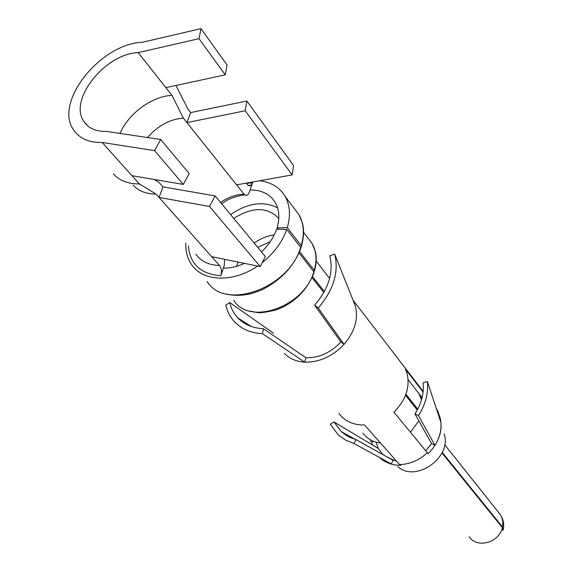 <?xml version="1.0" encoding="UTF-8"?>
<svg xmlns="http://www.w3.org/2000/svg" width="573" height="573" viewBox="0 0 573 573"><rect width="100%" height="100%" fill="white"/><g stroke="black" fill="none" stroke-linecap="round" stroke-linejoin="round"><path stroke-width="0.86" d="M138.193 52.63C104.952 53.669 67.965 100.268 84.073 121.727C88.722 128.445 96.243 131.683 106.628 131.439L160.691 139.504L154.538 150.613L102.209 142.484C89.202 142.727 79.762 138.673 73.896 130.322C53.167 103.033 100.017 43.813 142.34 42.287L200.973 28.65L199.003 38.678L138.193 52.63L171.979 95.362L183.331 118.059L186.941 122.593L190.68 112.573L187.858 108.992L175.997 85.456M188.345 245.846C190.035 264.217 200.858 274.173 220.806 275.699C221.909 271.645 221.479 268.257 219.516 265.521L156.021 194.039L139.354 183.933L102.209 142.484M220.806 275.699L224.244 265.636L224.645 259.325M162.976 186.87L159.036 197.434L209.517 206.473L215.119 195.909L162.976 186.87L159.172 182.522L154.266 179.478M113.318 173.855C119.356 180.624 128.037 183.983 139.354 183.933M190.68 112.573L246.856 101.02L245.194 110.782L186.941 122.593L244.256 194.483L246.168 195.465L247.801 194.799L249.305 192.313L252.557 182.816L246.268 183.324M246.146 183.167L248.066 185.394L249.735 185.903L251.081 185.258L252.557 182.816M171.979 95.362C152.139 96.121 128.159 113.748 120.036 133.437M133.244 185.172C138.587 191.088 146.179 194.046 156.021 194.039M183.331 118.059C169.859 119.22 157.912 125.709 147.49 137.534M300.753 247.4L301.226 247.149L301.24 245.602L287.266 227.674C290.762 215.692 290.067 205.284 285.168 196.453C279.76 187.457 271.258 182.221 259.655 180.746M185.824 243.059C185.473 251.339 187.4 258.523 191.611 264.619C202.935 281.744 233.268 282.883 257.556 266.044M262.241 262.635C274.037 253.166 282.195 242.093 286.701 229.415L300.696 247.321L300.667 248.847C293.584 266.61 280.756 280.233 262.169 289.73C251.776 293.784 251.146 293.605 247.5 294.415C239.872 295.747 232.939 295.639 226.7 294.085M287.266 227.674L277.038 227.839C279.911 218.112 279.33 209.682 275.291 202.534C270.033 194.147 261.646 189.95 250.122 189.935M261.481 251.869C268.615 245.065 273.65 237.516 276.587 229.229L286.701 229.415M223.391 268.143C230.239 268.228 237.265 266.638 244.47 263.372M277.038 227.839L278.163 229.257M502.464 526.967L503.23 529.789M442.241 452.405L502.471 526.967C503.345 522.447 502.657 518.364 500.394 514.719L498.46 512.291M312.536 276.616L324.354 291.507M405.892 394.224L417.731 409.143M299.615 251.633L314.305 270.32L313.961 271.939M299.042 252.994L313.854 271.788L313.854 273.171C306.677 290.84 294.193 303.06 276.387 309.828C265.671 312.421 259.111 313.281 256.711 312.414L249.499 311.039M312.049 277.712L323.809 292.502M405.512 395.227L417.273 410.017M441.969 452.964L502.328 527.597L502.936 530.67M277.626 207.899C263.508 200.672 247.823 202.892 230.568 214.56M421.477 399.882L418.956 393.665M362.91 433.023L365.968 436.519C369.9 440.136 374.756 442.32 380.536 443.058M410.483 432.192L418.834 420.84M270.191 241.742L257.692 247.3M274.209 234.894C267.233 235.868 260.557 238.59 254.183 243.067M238.175 262.09L236.527 266.323M278.793 218.485C267.519 206.724 252.507 206.695 233.741 218.392M211.659 256.675L260.235 266.595L265.335 256.525L215.119 195.909M260.235 266.595L209.517 206.473M160.691 139.504L189.183 173.583L183.331 184.427L154.538 150.613M131.955 175.675L183.331 184.427M245.194 110.782L292.166 174.923L293.534 165.49L246.856 101.02M236.585 184.878L292.166 174.923M165.876 87.64L225.268 74.827L199.003 38.678M225.268 74.827L227.051 64.964L200.973 28.65M376.089 442.356L378.259 448.451L333.98 421.943L341.293 431.619L345.963 435.194L350.175 437.486L355.94 439.584L393.006 460.234L391.323 463.987L354.114 443.552L355.94 439.584M378.244 448.458L382.871 454.59M354.114 443.552L345.619 440.136L338.385 435.029L330.249 424.278L333.98 421.943M380.429 458.085L391.323 463.987M422.072 397.683L408.098 379.67M436.776 409.896L438.023 411.507L438.445 413.219L437.951 413.434M423.089 392.097L405.483 369.205L407.052 373.438C410.039 386.016 406.436 398.135 396.237 409.81L393.887 412.166L428.11 453.666L430.029 451.76C439.656 440.852 442.979 429.363 439.992 417.294L438.445 413.219M431.605 443.681L414.959 413.914L418.483 415.59C425.538 404.395 428.504 393.064 427.379 381.597L440.83 422.115C441.633 430.001 439.67 437.729 434.943 445.307L431.591 443.674L425.818 450.686M393.014 460.219L396.33 460.928M372.407 444.963L371.834 442.084L373.603 441.317M427.487 452.699C419.207 460.234 409.91 464.209 399.596 464.624L400.95 465.276L398.471 465.247C391.76 464.882 386.016 462.776 381.238 458.937L379.985 457.841M371.834 442.084L369.972 441.024M273.514 333.221L229.794 302.558C231.134 308.482 233.798 313.589 237.781 317.872C244.184 324.547 252.757 328.164 263.494 328.73L305.968 357.788C319.011 357.996 330.657 352.732 340.906 341.981L314.627 305.173C328.386 289.064 333.522 272.934 330.048 256.783L329.776 255.78L334.689 254.133L334.983 255.229C338.829 272.82 333.25 290.411 318.244 308.002L344.065 344.323C354.551 331.946 358.376 319.39 355.547 306.662L353.391 301.011M355.324 305.867L334.689 254.133M399.596 464.624L364.557 424.973L361.556 424.965C351.707 424.335 344.151 420.482 338.894 413.405M438.023 411.507L436.275 408.377M397.791 466.615C415.704 483.139 452.434 457.225 444.104 433.833M418.483 415.59L434.943 445.307M427.379 381.597L423.161 382.743C424.17 393.264 421.434 403.657 414.959 413.914M340.906 341.981L344.065 344.323L343.356 345.096C331.874 356.743 318.968 362.423 304.643 362.136L262.455 333.672C250.859 333.035 241.598 329.131 234.651 321.954C230.231 317.241 227.28 311.612 225.819 305.058L229.794 302.558M314.627 305.173L318.244 308.002M305.968 357.788L304.643 362.136C296.348 361.606 289.644 358.734 284.523 353.534M263.494 328.73L262.455 333.672M195.837 254.14C201.037 261.381 208.93 265.17 219.516 265.521M244.012 194.197C236.019 194.419 228.197 197.176 220.555 202.47M301.24 245.602C304.607 233.777 303.855 223.477 298.97 214.703L294.415 208.672M207.118 281.493C224.788 311.024 288.771 288.513 300.696 247.321M314.305 270.32C317.156 260.063 316.411 251.11 312.063 243.453L308.081 238.246M233.755 300.252C249.14 325.965 303.869 307.157 313.854 271.788M469.18 536.715C476.772 548.834 499.334 542.738 502.328 527.597M87.862 125.96L84.073 121.727M251.081 185.258L247.987 185.337M244.685 194.877C235.131 196.245 227.467 199.232 221.687 203.845M301.534 246.139C303.905 236.885 304.177 229.121 302.343 222.847L298.97 214.703L285.168 196.453M314.591 270.836C316.532 263.129 316.754 256.589 315.272 251.21L312.063 243.453L303.561 232.337M329.604 278.406L316.21 261.145M421.527 399.725L420.725 397.447M503.359 528.908C504.269 523.894 503.28 519.167 500.394 514.719L444.669 444.677M355.303 439.405L341.293 431.619M394.84 460.663L388.028 457.462M436.712 409.072L436.347 408.599M423.161 391.438L353.068 300.209M251.196 326.452L237.781 317.872"/></g></svg>
